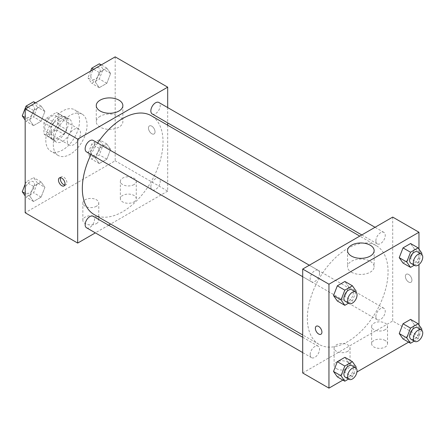 <?xml version="1.0" encoding="UTF-8"?>
<svg xmlns="http://www.w3.org/2000/svg" width="445" height="445" viewBox="0 0 445 445"><rect width="100%" height="100%" fill="white"/><g stroke="black" fill="none" stroke-linecap="round" stroke-linejoin="round"><path stroke-width="0.33" stroke-dasharray="2.23 1.67" d="M67.367 140.765A9.284 5.357 120 0 0 69.292 145.009A9.284 5.357 120 0 0 78.57 139.652A9.284 5.357 120 0 0 78.57 128.933A9.284 5.357 120 0 0 71.422 131.42A9.284 5.357 120 0 0 67.367 140.765M44.867 127.771A9.284 5.357 120 0 0 46.792 132.02A9.284 5.357 120 0 0 56.07 126.664A9.284 5.357 120 0 0 56.07 115.945A9.284 5.357 120 0 0 48.917 118.431A9.284 5.357 120 0 0 44.867 127.771M46.619 118.097L56.242 112.546A12.599 7.276 120 0 1 57.733 113.069A12.599 7.276 120 0 1 58.929 114.098L58.929 125.206A12.599 7.276 120 0 1 56.242 129.868L46.619 135.419A12.599 7.276 120 0 1 45.129 134.896A12.599 7.276 120 0 1 43.927 133.867L43.927 122.759A12.599 7.276 120 0 1 46.619 118.097L54.118 122.431L63.741 116.874L56.242 112.546M56.242 129.868L63.741 134.195L54.118 139.752L46.619 135.419M43.927 133.867L51.431 138.2L51.431 127.086L43.927 122.759M51.431 138.2A12.599 7.276 120 0 0 52.632 139.224A12.599 7.276 120 0 0 54.118 139.752M63.741 134.195A12.599 7.276 120 0 0 66.433 129.54L58.929 125.206M63.741 116.874A12.599 7.276 120 0 1 65.231 117.397A12.599 7.276 120 0 1 66.433 118.426L66.433 129.54M54.118 122.431A12.599 7.276 120 0 0 51.431 127.086M58.929 139.14A13.261 7.654 -60 0 1 52.299 139.797A13.261 7.654 -60 0 1 52.299 124.483A13.261 7.654 -60 0 1 65.56 116.829A13.261 7.654 -60 0 1 67.596 127.454A13.261 7.654 -60 0 1 58.929 139.14M62.684 141.304A13.261 7.654 120 0 0 71.345 129.617A13.261 7.654 120 0 0 69.309 118.993A13.261 7.654 120 0 0 59.096 122.547A13.261 7.654 120 0 0 53.305 135.892A13.261 7.654 120 0 0 56.053 141.961A13.261 7.654 120 0 0 62.684 141.304M66.433 118.426L58.929 114.098M45.807 140.22A23.869 13.778 120 0 0 50.747 151.15A23.869 13.778 120 0 0 74.615 137.366A23.869 13.778 120 0 0 74.615 109.809A23.869 13.778 120 0 0 56.22 116.201A23.869 13.778 120 0 0 45.807 140.22M53.305 144.553A23.869 13.778 120 0 0 58.251 155.477A23.869 13.778 120 0 0 82.114 141.699A23.869 13.778 120 0 0 82.114 114.137A23.869 13.778 120 0 0 63.724 120.534A23.869 13.778 120 0 0 53.305 144.553M115.188 56.86L115.188 160.79L25.176 212.755M44.906 187.334L41.118 197.102L33.542 201.479L29.748 196.084L33.542 186.321L41.118 181.944L44.906 187.334L41.118 197.102L33.542 201.479L29.748 196.084L33.542 186.321L41.118 181.944L44.906 187.334L37.408 183.006L33.62 192.774L26.038 197.146L25.176 195.922M95.458 158.153L99.246 148.385L106.822 144.008L110.616 149.403L106.822 159.165L99.246 163.543L95.458 158.153L99.246 148.385L106.822 144.008L110.616 149.403L106.822 159.165L99.246 163.543L95.458 158.153L87.954 153.82L91.742 144.058L99.324 139.68L103.112 145.07L99.324 154.838L91.742 159.21L87.954 153.82M95.458 82.28L99.246 72.513L106.822 68.141L110.616 73.531L106.822 83.298L99.246 87.671L95.458 82.28L99.246 72.513L106.822 68.141L110.616 73.531L106.822 83.298L99.246 87.671L95.458 82.28L87.954 77.953L90.641 71.028M29.748 120.217L33.542 110.449L41.118 106.077L44.906 111.467L41.118 121.229L33.542 125.607L29.748 120.217L33.542 110.449L41.118 106.077L44.906 111.467L41.118 121.229L33.542 125.607L29.748 120.217L25.176 117.575M151.751 126.146A4.639 2.681 -120 0 0 149.431 125.918A4.639 2.681 -120 0 0 149.431 131.275A4.639 2.681 -120 0 0 154.076 133.956A4.639 2.681 -120 0 0 154.782 130.235A4.639 2.681 -120 0 0 151.751 126.146A4.639 2.681 60 0 1 154.782 130.24A4.639 2.681 60 0 1 154.07 133.956A4.639 2.681 60 0 1 149.431 131.281A4.639 2.681 60 0 1 149.431 125.918A4.639 2.681 60 0 1 151.751 126.152M167.693 107.579L167.693 122.887M167.693 125.206L167.693 191.105L115.188 160.79M100.153 116.256A13.3 7.682 0 0 0 96.259 121.685A13.3 7.682 0 0 0 109.559 129.367A13.3 7.682 0 0 0 122.865 121.685A13.3 7.682 0 0 0 114.649 114.593A13.3 7.682 0 0 0 100.153 116.256M64.809 185.025A4.639 2.681 -120 0 0 65.955 184.831A4.639 2.681 -120 0 0 65.955 179.474A4.639 2.681 -120 0 0 61.315 176.793A4.639 2.681 -120 0 0 60.57 177.689M133.939 201.93A7.954 4.595 0 0 0 136.27 198.681A7.954 4.595 0 0 0 128.31 194.092A7.954 4.595 0 0 0 120.356 198.681A7.954 4.595 0 0 0 125.267 202.926A7.954 4.595 0 0 0 133.939 201.93M96.432 223.585A7.954 4.595 0 0 0 98.762 220.336A7.954 4.595 0 0 0 90.808 215.742A7.954 4.595 0 0 0 82.853 220.336A7.954 4.595 0 0 0 87.765 224.58A7.954 4.595 0 0 0 96.432 223.585M167.693 191.105L110.621 224.052M108.613 225.215L95.352 232.869M133.939 184.608A7.954 4.595 180 0 1 125.267 185.604A7.954 4.595 180 0 1 120.356 181.36A7.954 4.595 180 0 1 128.31 176.771A7.954 4.595 180 0 1 136.27 181.36A7.954 4.595 180 0 1 133.939 184.608M96.432 206.263A7.954 4.595 180 0 1 87.765 207.259A7.954 4.595 180 0 1 82.853 203.015A7.954 4.595 180 0 1 90.808 198.42A7.954 4.595 180 0 1 98.762 203.015A7.954 4.595 180 0 1 96.432 206.263M86.519 151.895A6.631 3.827 120 0 0 91.626 150.121A6.631 3.827 120 0 0 94.524 143.446A6.631 3.827 120 0 0 93.15 140.414M150.849 186.794A6.631 3.827 120 0 0 152.223 189.831A6.631 3.827 120 0 0 158.854 186.004A6.631 3.827 120 0 0 158.854 178.35A6.631 3.827 120 0 0 153.748 180.125A6.631 3.827 120 0 0 150.849 186.794M86.519 227.768A6.631 3.827 120 0 0 93.15 223.941A6.631 3.827 120 0 0 93.15 216.281M152.223 113.959A6.631 3.827 120 0 0 158.854 110.132A6.631 3.827 120 0 0 158.854 102.478M94.151 214.546A57.071 32.947 120 0 0 151.222 181.593A57.071 32.947 120 0 0 151.222 115.7M97.661 143.017A57.071 32.947 120 0 0 91.03 154.498M307.35 318.331A57.071 32.947 120 0 0 319.171 344.458A57.071 32.947 120 0 0 376.242 311.511A57.071 32.947 120 0 0 376.242 245.612A57.071 32.947 120 0 0 332.265 260.904A57.071 32.947 120 0 0 307.35 318.331M319.543 273.363A6.631 3.827 -60 0 1 316.645 280.033A6.631 3.827 -60 0 1 311.539 281.807A6.631 3.827 -60 0 1 311.539 274.153A6.631 3.827 -60 0 1 318.169 270.326A6.631 3.827 -60 0 1 319.543 273.363M375.869 316.712A6.631 3.827 120 0 0 377.243 319.744A6.631 3.827 120 0 0 383.874 315.917A6.631 3.827 120 0 0 383.874 308.263A6.631 3.827 120 0 0 378.767 310.037A6.631 3.827 120 0 0 375.869 316.712M310.165 354.643A6.631 3.827 120 0 0 311.539 357.68A6.631 3.827 120 0 0 318.169 353.853A6.631 3.827 120 0 0 318.169 346.199A6.631 3.827 120 0 0 313.058 347.973A6.631 3.827 120 0 0 310.165 354.643M375.869 240.84A6.631 3.827 120 0 0 377.243 243.877A6.631 3.827 120 0 0 383.874 240.044A6.631 3.827 120 0 0 383.874 232.39A6.631 3.827 120 0 0 378.767 234.165A6.631 3.827 120 0 0 375.869 240.84M302.7 372.982L392.713 321.017L418.962 336.175L408.61 342.149M392.713 217.088L392.713 321.017M385.209 340.508A7.954 4.595 0 0 0 376.537 339.513A7.954 4.595 0 0 0 371.631 343.751A7.954 4.595 0 0 0 376.537 347.996A7.954 4.595 0 0 0 385.209 347A7.954 4.595 0 0 0 387.539 343.751A7.954 4.595 0 0 0 385.209 340.508M336.453 368.655A7.954 4.595 0 0 0 347.706 368.655A7.954 4.595 0 0 0 350.037 365.406A7.954 4.595 0 0 0 342.083 360.812A7.954 4.595 0 0 0 334.123 365.406A7.954 4.595 0 0 0 335.046 367.553A7.954 4.595 0 0 0 336.453 368.655M342.906 380.086L356.957 371.976M348.685 286.847L344.897 281.457L348.685 286.847L344.897 296.615L348.685 286.847L356.184 291.18M337.316 300.992L344.897 296.615L337.316 300.992M414.39 248.916L410.601 243.521L414.39 248.916L410.601 258.679L414.39 248.916L421.888 253.244M403.02 263.056L410.601 258.679L403.02 263.056M414.39 324.783L410.601 319.393L414.39 324.783L410.601 334.551L414.39 324.783L421.888 329.116M403.02 338.923L410.601 334.551L403.02 338.923M418.962 249.078L418.962 264.575M418.962 324.95L418.962 336.175M348.685 362.72L344.897 357.329L348.685 362.72L344.897 372.487L348.685 362.72L356.184 367.047M337.316 376.859L344.897 372.487L337.316 376.859M385.209 329.678A7.954 4.595 180 0 1 376.537 330.674A7.954 4.595 180 0 1 371.631 326.43A7.954 4.595 180 0 1 379.585 321.841A7.954 4.595 180 0 1 387.539 326.43A7.954 4.595 180 0 1 385.209 329.678M347.706 351.333A7.954 4.595 180 0 1 339.034 352.329A7.954 4.595 180 0 1 334.123 348.085A7.954 4.595 180 0 1 342.083 343.49A7.954 4.595 180 0 1 350.037 348.085A7.954 4.595 180 0 1 347.706 351.333M405.367 276.362A4.639 2.681 -120 0 0 407.392 281.029A4.639 2.681 -120 0 0 410.969 282.275A4.639 2.681 -120 0 0 410.969 276.912A4.639 2.681 -120 0 0 406.33 274.237A4.639 2.681 -120 0 0 405.367 276.362A4.639 2.681 60 0 1 406.324 274.237A4.639 2.681 60 0 1 410.963 276.918A4.639 2.681 60 0 1 410.963 282.275A4.639 2.681 60 0 1 407.386 281.029A4.639 2.681 60 0 1 405.362 276.362M351.428 272.19A13.3 7.682 0 0 0 365.924 273.853A13.3 7.682 0 0 0 374.134 266.755A13.3 7.682 0 0 0 360.834 259.079A13.3 7.682 0 0 0 347.528 266.755A13.3 7.682 0 0 0 351.428 272.19M320.962 334.234L320.962 334.24A4.639 2.681 -120 0 0 320.962 334.234A4.639 2.681 -120 0 0 321.924 332.115A4.639 2.681 -120 0 0 319.899 327.442A4.639 2.681 -120 0 0 316.323 326.196A4.639 2.681 -120 0 0 316.323 326.202L316.323 326.196M355.833 292.081L352.396 300.942L348.541 303.173M345.292 301.298A6.631 3.827 120 0 0 351.923 297.466A6.631 3.827 120 0 0 351.923 289.812M352.396 300.942L344.897 296.615M421.537 254.145L418.1 263.012L414.245 265.237M410.996 263.362A6.631 3.827 120 0 0 417.627 259.535A6.631 3.827 120 0 0 417.627 251.876M418.1 263.012L410.601 258.679M355.833 367.954L352.396 376.815L348.541 379.04M345.292 377.165A6.631 3.827 120 0 0 351.923 373.338A6.631 3.827 120 0 0 351.923 365.684M352.396 376.815L344.897 372.487M421.537 330.018L418.1 338.879L414.245 341.109M410.996 339.229A6.631 3.827 120 0 0 417.627 335.402A6.631 3.827 120 0 0 417.627 327.748M418.1 338.879L410.601 334.551M33.62 101.744L37.408 107.134L33.62 116.901L26.038 121.274L25.176 120.05M25.143 114.215A6.631 3.827 120 0 0 26.511 117.252A6.631 3.827 120 0 0 33.141 113.425A6.631 3.827 120 0 0 33.141 105.771A6.631 3.827 120 0 0 28.035 107.545A6.631 3.827 120 0 0 25.143 114.215M44.906 111.467L37.408 107.134M41.118 121.229L33.62 116.901M33.542 125.607L26.038 121.274M33.542 110.449L27.952 107.223M41.118 106.077L35.528 102.851M25.109 114.198A6.631 3.827 120 0 0 26.483 117.235A6.631 3.827 120 0 0 33.114 113.408A6.631 3.827 120 0 0 33.114 105.749A6.631 3.827 120 0 0 28.002 107.529A6.631 3.827 120 0 0 25.109 114.198M99.324 63.807L103.112 69.198L99.324 78.965L91.742 83.343L87.954 77.953M90.847 76.284A6.631 3.827 120 0 0 92.221 79.316A6.631 3.827 120 0 0 98.851 75.489A6.631 3.827 120 0 0 98.851 67.835A6.631 3.827 120 0 0 93.739 69.609A6.631 3.827 120 0 0 90.847 76.284M110.616 73.531L103.112 69.198M106.822 83.298L99.324 78.965M99.246 87.671L91.742 83.343M99.246 72.513L93.656 69.287M106.822 68.141L101.237 64.914M90.819 76.262A6.631 3.827 120 0 0 92.187 79.299A6.631 3.827 120 0 0 98.818 75.472A6.631 3.827 120 0 0 98.818 67.818A6.631 3.827 120 0 0 93.711 69.592A6.631 3.827 120 0 0 90.819 76.262M25.176 184.208L26.038 181.988L33.62 177.616L37.408 183.006M25.143 190.087A6.631 3.827 120 0 0 26.511 193.124A6.631 3.827 120 0 0 33.141 189.292A6.631 3.827 120 0 0 33.141 181.638A6.631 3.827 120 0 0 28.035 183.418A6.631 3.827 120 0 0 25.143 190.087M41.118 197.102L33.62 192.774M33.542 201.479L26.038 197.146M29.748 196.084L25.176 193.447M33.542 186.321L26.038 181.988M41.118 181.944L33.62 177.616M25.109 190.071A6.631 3.827 120 0 0 26.483 193.102A6.631 3.827 120 0 0 33.114 189.275A6.631 3.827 120 0 0 33.114 181.621A6.631 3.827 120 0 0 28.002 183.396A6.631 3.827 120 0 0 25.109 190.071M90.847 152.151A6.631 3.827 120 0 0 92.221 155.188A6.631 3.827 120 0 0 98.851 151.361A6.631 3.827 120 0 0 98.851 143.702A6.631 3.827 120 0 0 93.739 145.482A6.631 3.827 120 0 0 90.847 152.151M110.616 149.403L103.112 145.07M106.822 159.165L99.324 154.838M99.246 163.543L91.742 159.21M99.246 148.385L91.742 144.058M106.822 144.008L99.324 139.68M90.819 152.134A6.631 3.827 120 0 0 92.187 155.172A6.631 3.827 120 0 0 98.818 151.345A6.631 3.827 120 0 0 98.818 143.685A6.631 3.827 120 0 0 93.711 145.465A6.631 3.827 120 0 0 90.819 152.134M46.792 132.02L69.292 145.009M56.07 115.945L78.57 128.933M69.309 118.993L65.56 116.829M56.053 141.961L52.299 139.797M65.231 117.397L57.733 113.069M52.632 139.224L45.129 134.896M82.114 114.137L74.615 109.809M58.251 155.477L50.747 151.15M96.259 105.576L96.259 121.685M122.865 105.576L122.865 121.685M64.063 185.921L65.955 184.831M59.424 177.883L61.315 176.793M136.27 198.681L136.27 181.36M120.356 198.681L120.356 181.36M98.762 220.336L98.762 203.015M82.853 220.336L82.853 203.015M376.242 245.612L359.771 236.106M319.171 344.458L302.7 334.952M302.7 276.707L311.539 281.807M309.331 265.226L318.169 270.326M383.874 308.263L158.854 178.35M377.243 319.744L152.223 189.831M318.169 346.199L302.7 337.266M311.539 357.68L302.7 352.579M383.874 232.39L375.035 227.289M377.243 243.877L361.779 234.943M387.539 343.751L387.539 326.43M371.631 343.751L371.631 326.43M350.037 365.406L350.037 348.085M334.123 365.406L334.123 348.085M347.528 250.646L347.528 266.755M374.134 250.646L374.134 266.755"/><path stroke-width="0.67" d="M95.352 232.869L77.68 243.07L25.176 212.755L25.176 108.825L115.188 56.86L167.693 87.17L167.693 107.579M167.693 122.887L167.693 125.206M100.153 100.147A13.3 7.682 180 0 1 114.649 98.484A13.3 7.682 180 0 1 122.865 105.576A13.3 7.682 180 0 1 109.559 113.258A13.3 7.682 180 0 1 96.259 105.576A13.3 7.682 180 0 1 100.153 100.147M77.68 243.07L77.68 139.14L25.176 108.825M77.68 139.14L167.693 87.17M61.744 185.693A4.639 2.681 60 0 1 58.712 181.605A4.639 2.681 60 0 1 59.424 177.883A4.639 2.681 60 0 1 64.063 180.564A4.639 2.681 60 0 1 64.063 185.921A4.639 2.681 60 0 1 61.744 185.693M60.57 177.689A4.639 2.681 -120 0 0 63.635 184.603A4.639 2.681 -120 0 0 64.809 185.025M110.621 224.052L108.613 225.215M309.331 265.226L93.15 140.414A6.631 3.827 120 0 0 86.519 144.241A6.631 3.827 120 0 0 86.519 151.895L302.7 276.707M302.7 337.266L93.15 216.281A6.631 3.827 120 0 0 88.038 218.061A6.631 3.827 120 0 0 85.145 224.731A6.631 3.827 120 0 0 86.519 227.768L302.7 352.579M375.035 227.289L158.854 102.478A6.631 3.827 120 0 0 153.748 104.252A6.631 3.827 120 0 0 150.849 110.927A6.631 3.827 120 0 0 152.223 113.959L361.779 234.943M91.03 154.498A57.071 32.947 120 0 0 82.331 188.419A57.071 32.947 120 0 0 94.151 214.546L302.7 334.952M359.771 236.106L151.222 115.7A57.071 32.947 120 0 0 97.661 143.017M342.906 380.086L328.955 388.14L302.7 372.982L302.7 269.053L392.713 217.088L418.962 232.245L418.962 249.078M356.957 371.976L408.61 342.149M333.528 295.597L337.316 300.992L333.528 295.597L337.316 285.835L333.528 295.597L341.026 299.93L344.819 290.162L352.396 285.79L356.184 291.18L355.833 292.081M344.897 281.457L337.316 285.835L344.897 281.457L352.396 285.79M399.232 257.666L403.02 263.056L399.232 257.666L403.02 247.898L399.232 257.666L406.736 261.994L410.524 252.226L418.1 247.854L421.888 253.244L421.537 254.145M410.601 243.521L403.02 247.898L410.601 243.521L418.1 247.854M399.232 333.533L403.02 338.923L399.232 333.533L403.02 323.771L399.232 333.533L406.736 337.866L410.524 328.099L418.1 323.726L421.888 329.116L421.537 330.018M410.601 319.393L403.02 323.771L410.601 319.393L418.1 323.726M328.955 388.14L328.955 284.21L418.962 232.245M418.962 264.575L418.962 324.95M333.528 371.469L337.316 376.859L333.528 371.469L337.316 361.702L333.528 371.469L341.026 375.803L344.819 366.035L352.396 361.657L356.184 367.047L355.833 367.954M344.897 357.329L337.316 361.702L344.897 357.329L352.396 361.657M351.428 256.075A13.3 7.682 180 0 1 347.528 250.646A13.3 7.682 180 0 1 360.834 242.97A13.3 7.682 180 0 1 374.134 250.646A13.3 7.682 180 0 1 365.924 257.744A13.3 7.682 180 0 1 351.428 256.075M328.955 284.21L302.7 269.053M321.919 332.115A4.639 2.681 60 0 1 320.962 334.24A4.639 2.681 60 0 1 316.317 331.558A4.639 2.681 60 0 1 316.317 326.202A4.639 2.681 60 0 1 319.894 327.442A4.639 2.681 60 0 1 321.919 332.115M316.323 326.202A4.639 2.681 -120 0 0 316.323 331.558A4.639 2.681 -120 0 0 320.962 334.24M348.541 303.173L344.819 305.32L341.026 299.93M355.672 291.976L351.923 289.812A6.631 3.827 120 0 0 346.811 291.586A6.631 3.827 120 0 0 343.918 298.261A6.631 3.827 120 0 0 345.292 301.298L349.041 303.462A6.631 3.827 120 0 0 355.672 299.635A6.631 3.827 120 0 0 355.672 291.976A6.631 3.827 120 0 0 350.56 293.756A6.631 3.827 120 0 0 347.667 300.425A6.631 3.827 120 0 0 349.041 303.462M344.819 305.32L337.316 300.992M344.819 290.162L337.316 285.835M414.245 265.237L410.524 267.384L406.736 261.994M421.376 254.045L417.627 251.876A6.631 3.827 120 0 0 412.515 253.656A6.631 3.827 120 0 0 409.623 260.325A6.631 3.827 120 0 0 410.996 263.362L414.746 265.526A6.631 3.827 120 0 0 421.376 261.699A6.631 3.827 120 0 0 421.376 254.045A6.631 3.827 120 0 0 416.27 255.819A6.631 3.827 120 0 0 413.372 262.489A6.631 3.827 120 0 0 414.746 265.526M410.524 267.384L403.02 263.056M410.524 252.226L403.02 247.898M348.541 379.04L344.819 381.193L341.026 375.803M355.672 367.848L351.923 365.684A6.631 3.827 120 0 0 346.811 367.459A6.631 3.827 120 0 0 343.918 374.134A6.631 3.827 120 0 0 345.292 377.165L349.041 379.329A6.631 3.827 120 0 0 355.672 375.502A6.631 3.827 120 0 0 355.672 367.848A6.631 3.827 120 0 0 350.56 369.623A6.631 3.827 120 0 0 347.667 376.298A6.631 3.827 120 0 0 349.041 379.329M344.819 381.193L337.316 376.859M344.819 366.035L337.316 361.702M414.245 341.109L410.524 343.256L406.736 337.866M421.376 329.912L417.627 327.748A6.631 3.827 120 0 0 412.515 329.522A6.631 3.827 120 0 0 409.623 336.197A6.631 3.827 120 0 0 410.996 339.229L414.746 341.398A6.631 3.827 120 0 0 421.376 337.571A6.631 3.827 120 0 0 421.376 329.912A6.631 3.827 120 0 0 416.27 331.692A6.631 3.827 120 0 0 413.372 338.361A6.631 3.827 120 0 0 414.746 341.398M410.524 343.256L403.02 338.923M410.524 328.099L403.02 323.771M25.176 120.05L22.25 115.884L26.038 106.121L33.62 101.744L35.528 102.851M25.176 117.575L22.25 115.884M27.952 107.223L26.038 106.121M90.641 71.028L91.742 68.185L99.324 63.807L101.237 64.914M93.656 69.287L91.742 68.185M25.176 195.922L22.25 191.756L25.176 184.208M25.176 193.447L22.25 191.756"/></g></svg>
